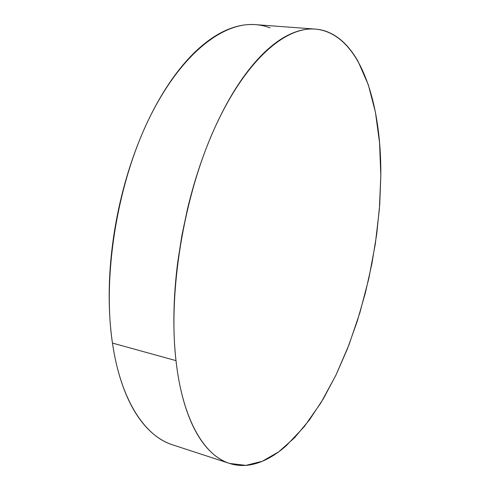 <?xml version="1.0" encoding="UTF-8"?>
<svg xmlns="http://www.w3.org/2000/svg" width="490" height="490" viewBox="0 0 490 490"><rect width="100%" height="100%" fill="white"/><g stroke="black" fill="none" stroke-linecap="round" stroke-linejoin="round"><path stroke-width="0.73" d="M176.002 360.634C168.046 292.432 183.493 197.268 214.216 129.084C244.969 60.711 285.131 26.423 315.284 29.082C359.623 33.21 381.441 101.363 380.816 175.457L379.732 204.459L376.737 233.975L371.928 263.583L365.381 292.873L357.173 321.458L347.392 348.905L336.115 374.776L323.461 398.584L309.551 419.771L294.57 437.735L278.737 451.805L262.346 461.268L245.784 465.384L229.522 463.43C204.477 455.718 182.617 420.114 176.002 360.634L112.455 343.08L176.002 360.634C174.354 345.958 173.656 330.272 173.925 313.576C174.207 296.867 175.481 279.655 177.754 261.96L181.894 235.476L187.437 209.157C191.621 191.664 196.582 174.869 202.333 158.766C208.097 142.688 214.424 127.798 221.315 114.103C228.211 100.432 235.421 88.304 242.948 77.714C250.476 67.154 258.071 58.31 265.733 51.181C273.389 44.075 280.911 38.698 288.285 35.053C295.654 31.421 302.722 29.425 309.484 29.045C316.234 28.677 322.573 29.755 328.496 32.279C334.413 34.808 339.852 38.563 344.801 43.537C349.75 48.522 354.184 54.5 358.11 61.483L368.315 84.794L375.432 112.253L379.56 142.786L380.816 175.457L379.352 209.451L375.303 244.045L368.805 278.577L359.979 312.406L348.96 344.868L335.883 375.267L320.919 402.817L304.284 426.631L286.276 445.71C280.072 451.192 273.751 455.608 267.313 458.952C260.864 462.291 254.408 464.367 247.946 465.175C241.472 465.972 235.127 465.322 228.904 463.221C222.674 461.108 216.739 457.403 211.092 452.105C205.445 446.782 200.275 439.812 195.584 431.182C190.892 422.527 186.868 412.274 183.517 400.422C180.173 388.546 177.668 375.285 176.002 360.634M314.905 29.057L255.529 24.641C222.576 21.805 179.922 54.617 148.372 120.099C116.859 185.416 102.41 276.77 112.455 343.08C120.877 400.887 145.212 436.339 172.56 444.828L229.467 463.411M171.88 444.602C165.081 442.299 158.57 438.464 152.341 433.093C146.112 427.703 140.367 420.732 135.111 412.176C129.856 403.601 125.293 393.507 121.422 381.894C117.557 370.262 114.568 357.32 112.455 343.08C110.354 328.815 109.264 313.612 109.178 297.473C109.111 281.315 110.103 264.716 112.155 247.677C114.219 230.625 117.294 213.701 121.379 196.9C125.477 180.1 130.438 163.985 136.257 148.55C142.088 133.133 148.562 118.868 155.679 105.748C162.796 92.659 170.3 81.046 178.182 70.915C186.065 60.809 194.077 52.35 202.211 45.539C210.339 38.753 218.362 33.626 226.288 30.166C234.208 26.73 241.846 24.855 249.202 24.549C256.552 24.255 263.491 25.364 270.021 27.863"/></g></svg>
